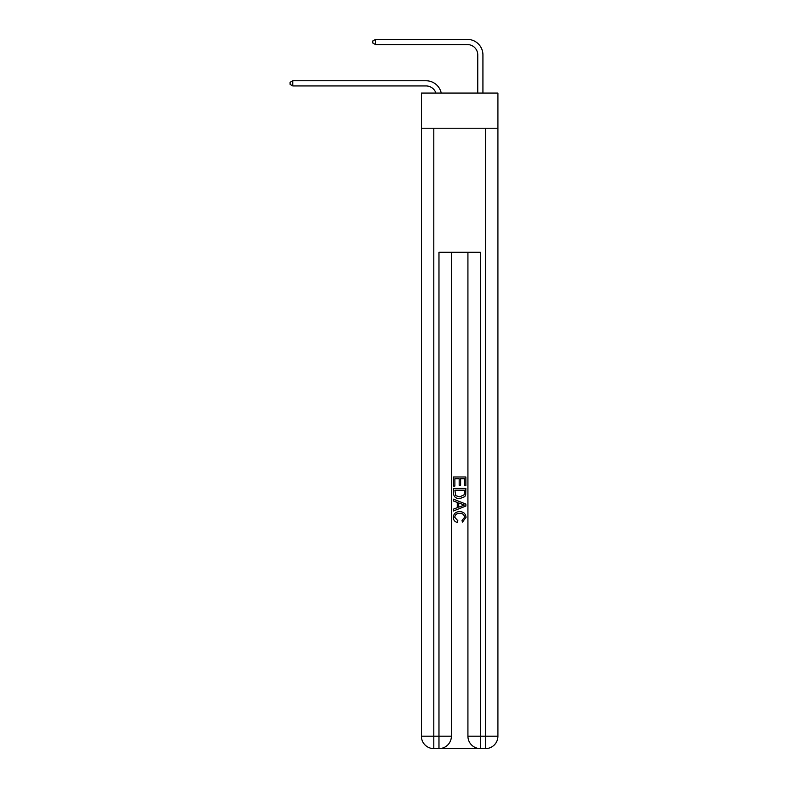 <?xml version="1.0" encoding="UTF-8"?>
<svg xmlns="http://www.w3.org/2000/svg" width="788" height="788" viewBox="0 0 788 788"><rect width="100%" height="100%" fill="white"/><g stroke="black" fill="none" stroke-linecap="round" stroke-linejoin="round"><path stroke-width="1.18" d="M497.918 128.217L497.918 93.063L421.403 93.063L421.403 128.217L497.918 128.217L497.918 736.189L485.506 736.189L485.506 128.217M426.052 85.931A10.342 10.342 -32.4 0 1 435.882 93.063A10.342 10.342 -33.6 0 0 426.052 85.931L292.772 85.931L290.082 84.375L290.082 82.307L292.772 80.76L426.052 80.76A15.514 15.514 147.6 0 1 441.231 93.063M477.755 93.063L477.755 54.914A10.342 10.342 134 0 0 467.412 44.571L375.492 44.571L372.803 43.015L372.803 40.946L375.492 39.4L467.412 39.4A15.514 15.514 43.8 0 1 482.926 54.914L482.926 93.063M439.911 748.6L479.409 748.6M480.335 748.6L480.335 736.189L467.924 736.189A12.411 12.411 0 0 0 480.335 748.6L485.506 748.6L485.506 736.189L480.335 736.189L480.335 252.298L438.975 252.298L438.975 736.189L421.403 736.189L421.403 128.217M451.386 252.298L451.386 736.189A12.411 12.411 0 0 1 438.975 748.6L433.804 748.6A12.411 12.411 0 0 1 421.403 736.189M467.924 736.189L467.924 252.298M485.506 748.6A12.411 12.411 0 0 0 497.918 736.189M453.455 486.048L453.455 476.986L465.866 476.986L465.866 485.733L464.428 485.733L464.428 478.73L460.616 478.73L460.616 485.26L459.177 485.26L459.177 478.73L454.883 478.73L454.883 486.048L453.455 486.048M453.455 492.884L453.455 488.442L465.866 488.442L465.678 494.874L464.792 496.676L459.729 498.617C455.76 498.637 453.661 496.726 453.455 492.884M454.883 490.185L455.76 495.672L459.749 496.864L464.171 494.756L464.428 490.185L454.883 490.185M453.455 501.001L453.455 499.149L465.866 504.074L465.866 506.044L453.455 510.969L453.455 509.117L457.267 507.708L457.267 502.419L453.455 501.001M462.142 504.212L458.705 502.941L458.705 507.176L464.428 505.059L462.142 504.212M454.725 517.253L457.828 520.73L457.424 522.483C454.794 521.794 453.415 520.11 453.297 517.411C453.632 513.599 455.779 511.688 459.749 511.658C463.561 511.747 465.649 513.648 466.023 517.381L462.418 522.158L462.034 520.415L464.585 517.292C464.221 514.613 462.615 513.313 459.759 513.412C456.853 513.264 455.178 514.534 454.725 517.253M477.755 54.914A10.342 10.342 -136.2 0 0 467.412 44.571A10.342 10.342 -136.2 0 1 477.755 54.914A10.342 10.342 -136.2 0 0 467.412 44.571A10.342 10.342 -136.2 0 1 477.755 54.914A10.342 10.342 -136.2 0 0 467.412 44.571A10.342 10.342 -136.2 0 1 477.755 54.914A10.342 10.342 -136.2 0 0 467.412 44.571A10.342 10.342 -136.2 0 1 477.755 54.914A10.342 10.342 -136.2 0 0 467.412 44.571A10.342 10.342 -136.2 0 1 477.755 54.914A10.342 10.342 -136.2 0 0 467.412 44.571A10.342 10.342 -136.2 0 1 477.755 54.914A10.342 10.342 -136.2 0 0 467.412 44.571A10.342 10.342 -136.2 0 1 477.755 54.914A10.342 10.342 -136.2 0 0 467.412 44.571A10.342 10.342 -136.2 0 1 477.755 54.914A10.342 10.342 -136.2 0 0 467.412 44.571A10.342 10.342 -136.2 0 1 477.755 54.914A10.342 10.342 -136.2 0 0 467.412 44.571A10.342 10.342 -136.2 0 1 477.755 54.914M292.772 80.76L292.772 85.931M375.492 39.4L375.492 44.571M433.804 128.217L433.804 748.6M451.386 736.189L438.975 736.189L438.975 748.6"/></g></svg>
